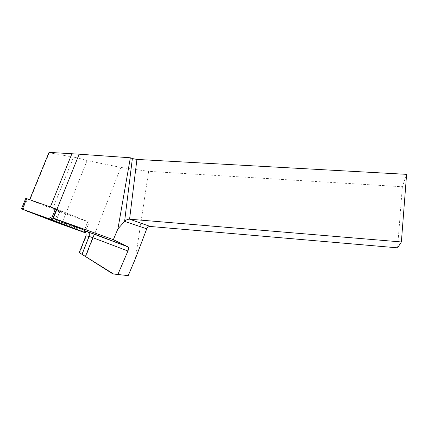 <?xml version="1.0" encoding="UTF-8"?>
<svg xmlns="http://www.w3.org/2000/svg" width="428" height="428" viewBox="0 0 428 428"><rect width="100%" height="100%" fill="white"/><g stroke="black" fill="none" stroke-linecap="round" stroke-linejoin="round"><path stroke-width="0.32" stroke-dasharray="2.14 1.6" d="M53.323 208.629L61.862 211.935C63.494 212.229 54.618 208.682 53.414 208.559L53.323 208.629M84.723 230.478L56.319 220.281L59.76 211.726L29.618 199.683L56.667 209.169L89.201 222.121L59.711 211.71L25.792 198.303M85.226 232.179L83.722 231.163L62.167 222.699L87.098 160.537L120.84 167.439L85.723 256.773M56.319 220.281L62.167 222.699M120.84 167.439L148.639 171.355L402.347 186.742L406.6 174.351M49.017 152.373L49.295 152.759L73.552 157.178C79.03 158.189 83.546 159.307 87.098 160.537M29.96 199.924L49.295 152.759M148.639 171.355L135.403 258.667M402.347 186.742L397.575 247.839M112.896 273.936L128.202 275.627M79.667 252.911L86.301 236.101L85.659 232.709M56.667 209.169L89.201 222.121L85.777 230.783L89.201 222.121L59.76 211.726M61.964 211.871L53.414 208.559C51.836 208.281 60.674 211.812 61.862 211.935L61.964 211.871M58.459 220.586L49.883 217.301L58.459 220.586M84.402 230.205L87.858 221.474L84.402 230.205M58.647 211.309L54.468 221.693M23.053 209.576L27.392 199.009M84.771 230.35L83.984 232.334M55.533 222.095L59.711 211.71M83.722 231.163L85.247 232.131M85.557 231.345L83.808 231.131M52.66 208.859L73.552 157.178M85.873 235.892L86.301 236.101M49.883 217.301L49.129 219.173M58.368 220.623L57.652 222.416"/><path stroke-width="0.64" d="M25.792 198.303L56.667 209.169L53.083 218.061L84.771 230.35M83.663 232.072L51.151 219.521L21.454 208.875L55.533 222.095L83.984 232.334L85.028 232.677L83.663 232.072L84.402 230.205M49.049 219.216L57.625 222.485L49.049 219.216M79.271 252.622L113.607 274.027L112.896 273.936L79.271 252.622L85.889 235.86L89.072 236.384C89.703 234.169 88.987 232.548 86.938 231.511L128.1 246.924L113.34 239.659L53.083 218.061M53.372 218.157L79.164 154.192L49.017 152.373L29.66 199.582M130.342 157.777L132.37 158.569L136.923 159.419L406.6 174.351L401.373 241.959L129.577 219.19C127.731 219.141 126.078 219.88 124.596 221.399L117.93 228.862L130.342 157.777L79.164 154.192M401.373 241.959L397.575 247.839L150.292 226.476C148.634 226.449 147.457 227.231 146.74 228.82L135.403 258.667L128.202 275.627L117.861 274.492L127.929 250.985C128.684 249.037 128.742 247.689 128.1 246.924M113.34 239.659L117.93 228.862M150.292 226.476L129.577 219.19L150.281 226.476M113.607 274.027L117.861 274.492M85.226 232.179L85.659 232.709M54.463 221.693L81.636 231.291L52.259 219.939L25.156 210.389L54.463 221.693M56.608 209.148L52.253 219.939M26.729 198.544L22.363 209.174M51.151 219.521L55.506 208.736M86.938 231.511L85.557 231.345M127.951 246.828L94.465 234.089M50.37 206.917L71.808 153.973M146.74 228.82L124.596 221.399L132.37 158.569M136.923 159.419L129.577 219.19M85.53 256.249L92.828 237.684L127.929 250.985M82.133 254.146L89.131 236.395C89.827 231.896 88.345 232.837 88.954 232.334L94.433 234.116L92.828 237.684L89.072 236.384L82.085 254.12M85.247 232.131C86.151 233.249 86.365 234.496 85.889 235.86L85.873 235.892M85.761 230.82L85.038 232.65M25.814 198.266L21.454 208.875"/></g></svg>
